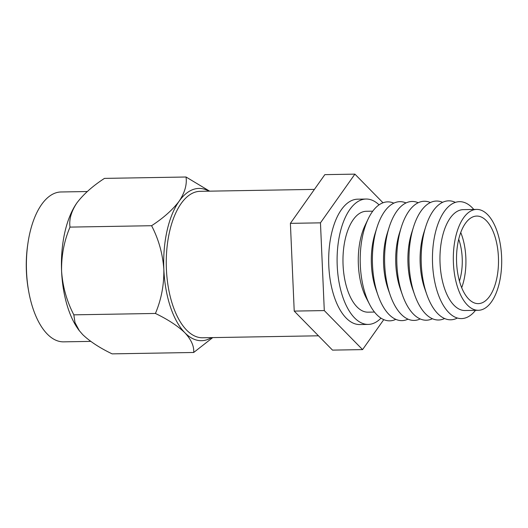 <?xml version="1.0" encoding="UTF-8"?>
<svg xmlns="http://www.w3.org/2000/svg" width="528" height="528" viewBox="0 0 528 528"><rect width="100%" height="100%" fill="white"/><g stroke="black" fill="none" stroke-linecap="round" stroke-linejoin="round"><path stroke-width="0.79" d="M28.769 291.812L28.486 290.248A70.112 33.601 -91 0 1 26.4 271.412A70.112 33.601 -91 0 1 27.713 244.741L27.944 243.17A74.95 35.924 89 0 0 26.539 271.682A74.95 35.924 89 0 0 28.769 291.812A74.95 35.924 89 0 0 63.604 341.847L90.757 341.385M208.949 191.169A76.144 36.498 89 0 0 179.15 201.188A76.144 36.498 89 0 0 163.838 269.412A76.144 36.498 89 0 0 184.899 332.792A76.144 36.498 89 0 0 211.444 337.623M77.444 202.158A76.144 36.498 89 0 0 76.93 202.864A76.144 36.498 89 0 0 76.89 202.924A76.144 36.498 89 0 0 61.585 271.148A76.144 36.498 89 0 0 79.101 330.422L82.639 334.534C89.753 341.378 99.581 347.827 112.114 353.866L193.697 352.48C194.198 346.295 191.268 339.735 184.899 332.792C177.778 325.948 167.957 319.499 155.417 313.454C161.291 299.607 164.096 284.929 163.838 269.412C162.749 253.909 158.664 239.342 151.589 225.713C163.409 218.024 172.597 209.847 179.15 201.188C184.807 192.634 187.103 184.576 186.034 177.005L209.636 191.162M186.034 177.005L104.452 178.391C92.631 186.087 83.444 194.264 76.89 202.924C71.234 211.471 68.944 219.536 70.006 227.106C64.126 240.953 61.321 255.631 61.585 271.148C62.68 286.651 66.766 301.217 73.834 314.84L155.417 313.454M73.834 314.84L75.009 322.634L79.391 330.805M70.006 227.106L151.589 225.713M212.738 337.597L193.697 352.48M87.298 191.532L61.057 191.974A74.95 35.924 89 0 0 27.944 243.17M318.457 335.801L202.62 337.775A73.234 35.099 -91 0 1 166.406 269.207A73.234 35.099 -91 0 1 200.132 191.321L314.417 189.38M379.064 204.857A62.7 30.05 89 0 0 366.095 199.036L357.674 199.181A62.7 30.05 89 0 0 328.799 265.855A62.7 30.05 89 0 0 359.806 324.555L368.227 324.416A62.7 30.05 89 0 0 380.992 318.153M366.095 199.036A62.7 30.05 89 0 0 337.22 265.716A62.7 30.05 89 0 0 368.227 324.416M372.755 211.174L366.3 211.286A50.444 24.176 89 0 0 343.068 264.937A50.444 24.176 89 0 0 368.016 312.167L374.471 312.055M393.835 203.148A59.492 28.512 89 0 0 368.273 218.737L365.119 225.324A50.444 24.176 89 0 0 358.367 264.673A50.444 24.176 89 0 0 366.359 298.175L369.732 304.649A59.492 28.512 89 0 0 395.809 319.361M368.273 218.737A59.492 28.512 89 0 0 360.314 265.142A59.492 28.512 89 0 0 369.732 304.649M406.025 202.943A59.492 28.512 89 0 0 376.933 227.608L375.045 233.6A49.045 23.503 89 0 0 371.402 264.376A49.045 23.503 89 0 0 376.002 289.568L378.088 295.495A59.492 28.512 89 0 0 408.005 319.15M376.933 227.608A59.492 28.512 89 0 0 372.511 264.937A59.492 28.512 89 0 0 378.088 295.495M418.222 202.739A59.492 28.512 89 0 0 389.123 227.396L387.242 233.396A49.045 23.503 89 0 0 383.599 264.165A49.045 23.503 89 0 0 388.192 289.357L390.278 295.291A59.492 28.512 89 0 0 420.196 318.945M389.123 227.396A59.492 28.512 89 0 0 384.707 264.726A59.492 28.512 89 0 0 390.278 295.291M430.412 202.528A59.492 28.512 89 0 0 401.32 227.192L399.432 233.185A49.045 23.503 89 0 0 395.789 263.96A49.045 23.503 89 0 0 400.389 289.153L402.475 295.079A59.492 28.512 89 0 0 432.392 318.74M401.32 227.192A59.492 28.512 89 0 0 396.898 264.521A59.492 28.512 89 0 0 402.475 295.079M442.609 202.323A59.492 28.512 89 0 0 413.516 226.981L411.629 232.98A49.045 23.503 89 0 0 407.986 263.749A49.045 23.503 89 0 0 412.579 288.948L414.671 294.875A59.492 28.512 89 0 0 444.589 318.529M413.516 226.981A59.492 28.512 89 0 0 409.094 264.31A59.492 28.512 89 0 0 414.671 294.875M455.387 202.382A59.492 28.512 89 0 0 425.707 226.776L423.826 232.769A49.045 23.503 89 0 0 420.182 263.545A49.045 23.503 89 0 0 424.776 288.737L426.862 294.664A59.492 28.512 89 0 0 457.354 318.034M425.707 226.776A59.492 28.512 89 0 0 421.285 264.106A59.492 28.512 89 0 0 426.862 294.664M473.801 209.458A58.469 28.024 89 0 0 445.038 210.487A58.469 28.024 89 0 0 432.564 263.855A58.469 28.024 89 0 0 475.517 310.339M476.652 209.411L463.287 209.636A50.444 24.176 89 0 0 440.055 263.287A50.444 24.176 89 0 0 465.003 310.517L478.368 310.286A50.444 24.176 89 0 0 501.6 256.641A50.444 24.176 89 0 0 476.652 209.411A50.444 24.176 89 0 0 453.42 263.056A50.444 24.176 89 0 0 478.368 310.286M456.601 262.634A43.784 20.988 89 0 0 478.256 303.626A43.784 20.988 89 0 0 498.419 257.063A43.784 20.988 89 0 0 476.764 216.071A43.784 20.988 89 0 0 456.601 262.634M461.69 287.727A43.784 20.988 89 0 0 465.841 257.618A43.784 20.988 89 0 0 460.753 232.525M459.433 281.074A36.168 17.338 89 0 0 462.205 258.1A36.168 17.338 89 0 0 458.72 239.25M383.005 202.778L354.908 174.134L320.463 222.842L324.291 310.583L362.571 349.609L383.764 319.631M354.908 174.134L324.839 174.643L290.393 223.357L294.221 311.091L332.501 350.117L362.571 349.609M290.393 223.357L320.463 222.842M294.221 311.091L324.291 310.583"/></g></svg>
